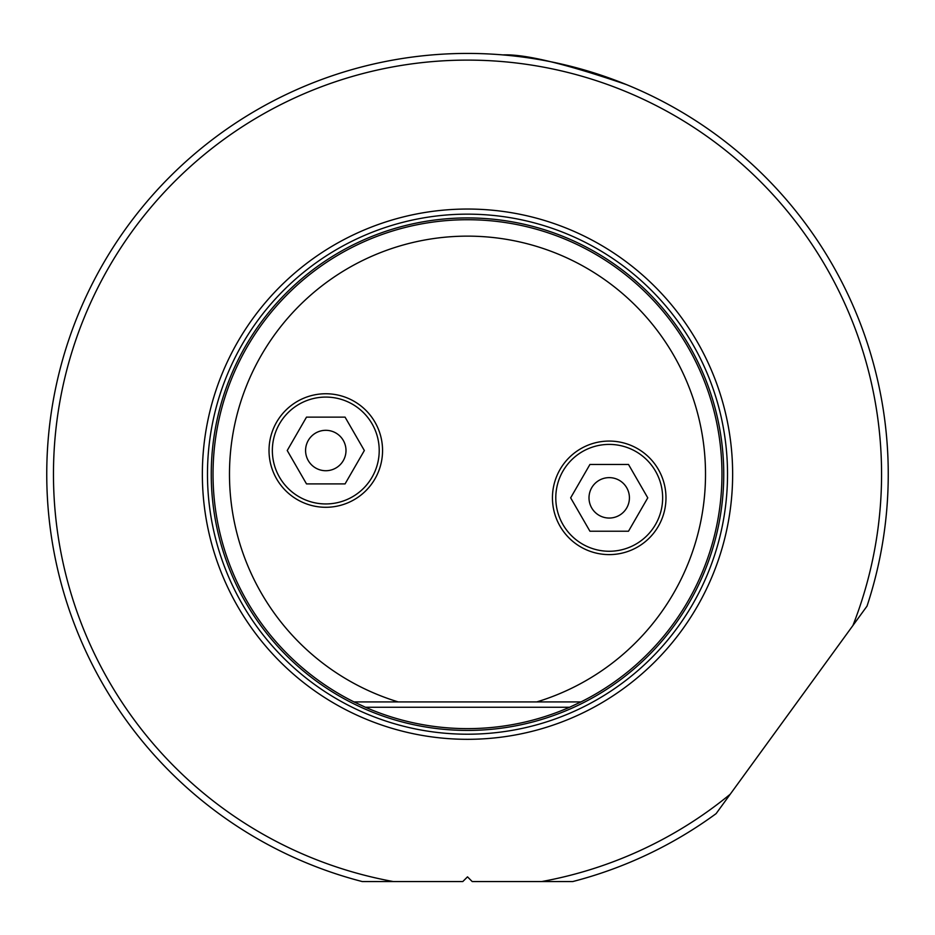 <?xml version="1.0" encoding="UTF-8"?>
<svg xmlns="http://www.w3.org/2000/svg" width="935" height="935" viewBox="0 0 935 935"><rect width="100%" height="100%" fill="white"/><g stroke="black" fill="none" stroke-linecap="round" stroke-linejoin="round"><path stroke-width="1.4" d="M46.75 474.174A420.75 420.75 0 0 0 362.324 881.576L393.436 881.576A414.076 414.076 0 0 1 467.5 60.109A414.076 414.076 0 0 1 852.93 625.503L867.025 606.114A420.75 420.75 0 0 0 467.5 53.424A420.75 420.75 0 0 0 46.75 474.174M502.925 54.92C524.5 53.891 565.628 63.767 626.321 84.559M746.948 771.223L836.194 648.516L746.948 771.223M730.212 794.236A414.076 414.076 0 0 1 541.564 881.576L572.676 881.576A420.75 420.75 0 0 0 716.116 813.625L852.93 625.503M541.564 881.576L472.222 881.576L467.5 876.855L462.778 881.576L393.436 881.576M467.5 739.316A265.143 265.143 0 0 1 202.357 474.174A265.143 265.143 0 0 1 467.5 209.043A265.143 265.143 0 0 1 732.643 474.174A265.143 265.143 0 0 1 467.5 739.316M580.997 701.916A254.449 254.449 0 0 0 467.5 219.725A254.449 254.449 0 0 0 354.003 701.916L398.205 701.916L354.003 701.916L365.421 707.257A254.449 254.449 0 0 0 569.579 707.257L580.997 701.916L536.795 701.916A238.051 238.051 0 0 0 467.5 236.134A238.051 238.051 0 0 0 398.205 701.916L580.997 701.916M665.977 497.841A56.766 56.766 0 0 1 609.211 554.607A56.766 56.766 0 0 1 552.445 497.841A56.766 56.766 0 0 1 609.211 441.075A56.766 56.766 0 0 1 665.977 497.841M382.555 450.518A56.766 56.766 0 0 1 325.789 507.284A56.766 56.766 0 0 1 269.023 450.518A56.766 56.766 0 0 1 325.789 393.752A56.766 56.766 0 0 1 382.555 450.518M379.213 450.518A53.424 53.424 0 0 0 325.789 397.083A53.424 53.424 0 0 0 272.354 450.518A53.424 53.424 0 0 0 325.789 503.942A53.424 53.424 0 0 0 379.213 450.518M345.062 417.127L364.346 450.518L345.062 483.909L306.505 483.909L287.232 450.518L306.505 417.127L345.062 417.127M345.997 450.518A20.208 20.208 0 0 0 325.789 430.31A20.208 20.208 0 0 0 305.581 450.518A20.208 20.208 0 0 0 325.789 470.726A20.208 20.208 0 0 0 345.997 450.518M662.646 497.841A53.424 53.424 0 0 0 609.211 444.406A53.424 53.424 0 0 0 555.787 497.841A53.424 53.424 0 0 0 609.211 551.264A53.424 53.424 0 0 0 662.646 497.841M628.495 464.45L647.768 497.841L628.495 531.232L589.938 531.232L570.654 497.841L589.938 464.45L628.495 464.45M629.419 497.841A20.208 20.208 0 0 0 609.211 477.633A20.208 20.208 0 0 0 589.003 497.841A20.208 20.208 0 0 0 609.211 518.048A20.208 20.208 0 0 0 629.419 497.841M467.5 734.209A260.023 260.023 0 0 0 727.524 474.174A260.023 260.023 0 0 0 467.5 214.15A260.023 260.023 0 0 0 207.477 474.174A260.023 260.023 0 0 0 467.5 734.209M467.5 217.925A256.248 256.248 0 0 0 211.252 474.174A256.248 256.248 0 0 0 467.5 730.422A256.248 256.248 0 0 0 723.748 474.174A256.248 256.248 0 0 0 467.5 217.925M365.421 707.257L569.579 707.257"/></g></svg>

